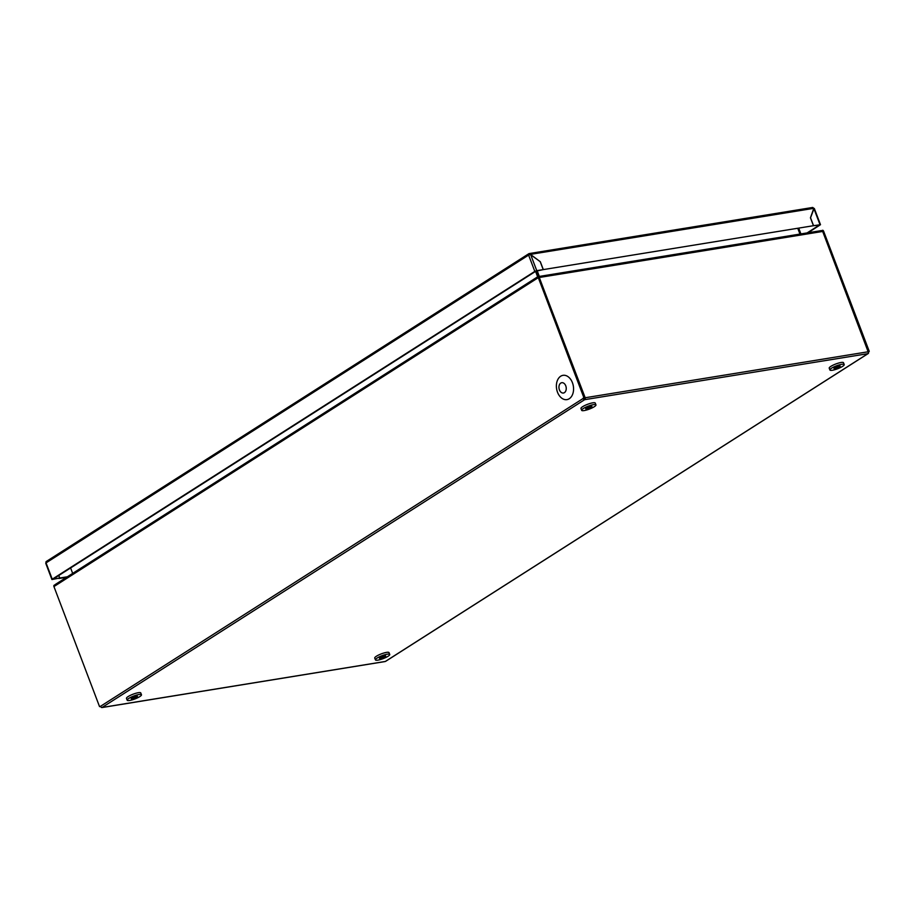 <?xml version="1.0" encoding="UTF-8"?>
<svg xmlns="http://www.w3.org/2000/svg" width="915" height="915" viewBox="0 0 915 915"><rect width="100%" height="100%" fill="white"/><g stroke="black" fill="none" stroke-linecap="round" stroke-linejoin="round"><path stroke-width="1.37" d="M529.499 254.725L529.064 253.592L530.563 254.359L813.812 208.334L810.438 217.804L813.446 225.708L543.316 269.593L540.308 261.69L530.3 254.519M66.566 577.296L58.96 578.52L59.772 578.005L58.8 575.466M67.367 576.782L59.772 578.005M813.812 208.334L812.772 207.442L529.064 253.592M813.446 225.708L543.316 269.593M46.253 563.411L46.047 562.885A1.464 1.018 -122.5 0 1 46.493 561.398M529.064 253.604A1.464 1.018 57.5 0 0 528.618 255.091L530.609 254.473L536.75 270.657L534.817 271.4L528.618 255.091L46.047 562.885L52.247 579.195L534.817 271.4M53.196 579.046L535.767 271.24L543.224 269.616L540.216 261.701L530.609 254.473M813.973 208.734L810.541 217.781L813.538 225.696L820.492 224.69L808.059 232.765M819.211 225.193L807.11 232.913M536.75 270.657L543.224 269.616M53.161 579.069L59.681 578.028L51.926 579.55L45.75 563.297M58.72 575.512L59.681 578.028M813.538 225.696L819.2 225.159M560.781 383.076A5.238 3.614 80.8 0 1 565.767 385.833A5.238 3.614 80.8 0 1 564.418 392.649A5.238 3.614 80.8 0 1 559.42 389.893A5.238 3.614 80.8 0 1 560.781 383.076A5.215 3.603 80.8 0 1 565.756 385.844A5.215 3.603 80.8 0 1 564.406 392.638A5.215 3.603 80.8 0 1 559.431 389.882A5.215 3.603 80.8 0 1 560.781 383.088M557.51 392.238A12.307 8.487 80.8 0 1 560.701 376.225A12.307 8.487 80.8 0 1 572.435 382.71A12.307 8.487 80.8 0 1 569.244 398.734A12.307 8.487 80.8 0 1 557.51 392.238M384.952 656.776A3.328 0.686 159.2 0 0 385.684 655.986A3.328 0.686 159.2 0 0 383.534 656.124A3.328 0.686 159.2 0 0 380.194 657.553A3.328 0.686 159.2 0 0 379.473 658.343A3.328 0.686 159.2 0 0 381.612 658.205A3.328 0.686 159.2 0 0 384.952 656.776M375.425 659.875L374.727 658.057A7.652 1.578 -20.8 0 1 376.42 656.227A7.652 1.578 -20.8 0 1 384.094 652.944A7.652 1.578 -20.8 0 1 389.035 652.624L389.733 654.442A7.652 1.578 -20.8 0 1 388.051 656.272A7.652 1.578 -20.8 0 1 380.365 659.566A7.652 1.578 -20.8 0 1 375.425 659.875A7.652 1.578 -20.8 0 1 377.106 658.057A7.652 1.578 -20.8 0 1 384.78 654.763A7.652 1.578 -20.8 0 1 389.733 654.442M136.701 697.104A3.328 0.686 159.2 0 0 137.433 696.315A3.328 0.686 159.2 0 0 135.283 696.452A3.328 0.686 159.2 0 0 131.943 697.882A3.328 0.686 159.2 0 0 131.211 698.671A3.328 0.686 159.2 0 0 133.361 698.534A3.328 0.686 159.2 0 0 136.701 697.104M127.174 700.215L126.476 698.385A7.652 1.578 -20.8 0 1 128.157 696.555A7.652 1.578 -20.8 0 1 135.832 693.273A7.652 1.578 -20.8 0 1 140.784 692.952L141.47 694.782A7.652 1.578 -20.8 0 1 139.789 696.601A7.652 1.578 -20.8 0 1 132.115 699.895A7.652 1.578 -20.8 0 1 127.174 700.215A7.652 1.578 -20.8 0 1 128.855 698.385A7.652 1.578 -20.8 0 1 136.529 695.091A7.652 1.578 -20.8 0 1 141.47 694.782M797.88 228.624L799.962 234.08L797.891 228.624M539.335 276.422L537.265 270.966M535.572 271.366L537.665 276.879M72.674 573.396L70.604 567.941M536.476 271.092L538.558 276.547M384.632 661.568A1.464 1.006 -99.2 0 0 385.192 661.476L385.341 661.454A1.464 1.018 57.5 0 0 385.615 661.351L868.186 353.556A1.464 1.018 -122.5 0 0 868.449 352.149L869.25 351.349L868.301 351.497L822.688 231.449L868.152 351.772L585.177 397.75A1.464 1.006 80.8 0 1 584.799 399.649L584.662 399.672A1.464 1.018 -122.5 0 1 583.107 398.505L584.857 397.545L539.255 277.382L538.352 276.444L537.139 277.211M585.177 397.75L539.244 277.497L822.688 231.449L822.734 230.237A1.464 1.018 -122.5 0 1 823.649 231.289L869.25 351.349M538.352 276.444A1.464 1.018 -122.5 0 0 538.294 277.645L583.896 397.705M385.192 661.476L102.08 707.467A1.464 1.018 57.5 0 1 100.524 706.3L99.552 706.632L53.939 586.572A1.464 1.018 57.5 0 1 53.996 585.371L55.209 584.605M99.552 706.632L100.581 706.426M868.152 351.772A1.464 1.006 -99.2 0 1 867.775 353.682L867.912 353.659A1.464 1.018 -122.5 0 0 868.186 353.556M867.775 353.682L584.799 399.649L583.964 398.116L584.857 397.545M583.015 398.265L583.964 398.116M102.228 707.444A1.464 1.006 80.8 0 1 101.027 707.055M822.07 230.66L822.734 230.237M800.911 233.92L798.841 228.464M821.853 230.58L821.235 230.683L821.853 230.58A1.464 1.006 -99.2 0 1 822.619 231.278M538.592 276.696A1.464 1.006 80.8 0 1 539.152 277.279M586.424 407.999A3.328 0.686 159.2 0 0 585.692 408.799A3.328 0.686 159.2 0 0 587.842 408.662A3.328 0.686 159.2 0 0 591.182 407.232A3.328 0.686 159.2 0 0 591.913 406.432A3.328 0.686 159.2 0 0 589.763 406.569A3.328 0.686 159.2 0 0 586.424 407.999M581.654 410.332L580.956 408.502A7.652 1.578 -20.8 0 1 582.638 406.683A7.652 1.578 -20.8 0 1 590.324 403.389A7.652 1.578 -20.8 0 1 595.265 403.069L595.951 404.899A7.652 1.578 -20.8 0 1 594.27 406.729A7.652 1.578 -20.8 0 1 586.595 410.012A7.652 1.578 -20.8 0 1 581.654 410.332A7.652 1.578 -20.8 0 1 583.335 408.502A7.652 1.578 -20.8 0 1 591.01 405.219A7.652 1.578 -20.8 0 1 595.951 404.899M834.686 367.67A3.328 0.686 159.2 0 0 833.954 368.471A3.328 0.686 159.2 0 0 836.104 368.333A3.328 0.686 159.2 0 0 839.432 366.904A3.328 0.686 159.2 0 0 840.164 366.103A3.328 0.686 159.2 0 0 838.014 366.24A3.328 0.686 159.2 0 0 834.686 367.67M829.905 370.003L829.219 368.173A7.652 1.578 -20.8 0 1 830.9 366.343A7.652 1.578 -20.8 0 1 838.575 363.061A7.652 1.578 -20.8 0 1 843.516 362.74L844.213 364.57A7.652 1.578 -20.8 0 1 842.532 366.4A7.652 1.578 -20.8 0 1 834.857 369.683A7.652 1.578 -20.8 0 1 829.905 370.003A7.652 1.578 -20.8 0 1 831.586 368.173A7.652 1.578 -20.8 0 1 839.272 364.891A7.652 1.578 -20.8 0 1 844.213 364.57M813.858 208.46L820.012 224.644M538.294 277.645L53.939 586.572M100.524 706.3L583.107 398.505M102.08 707.467L584.662 399.672M385.341 661.454L867.912 353.659M528.881 253.684L46.31 561.478M820.492 224.69L814.316 208.448M101.954 707.558L384.918 661.579M537.322 277.028L55.438 584.388M821.544 230.569L538.466 276.559"/></g></svg>
